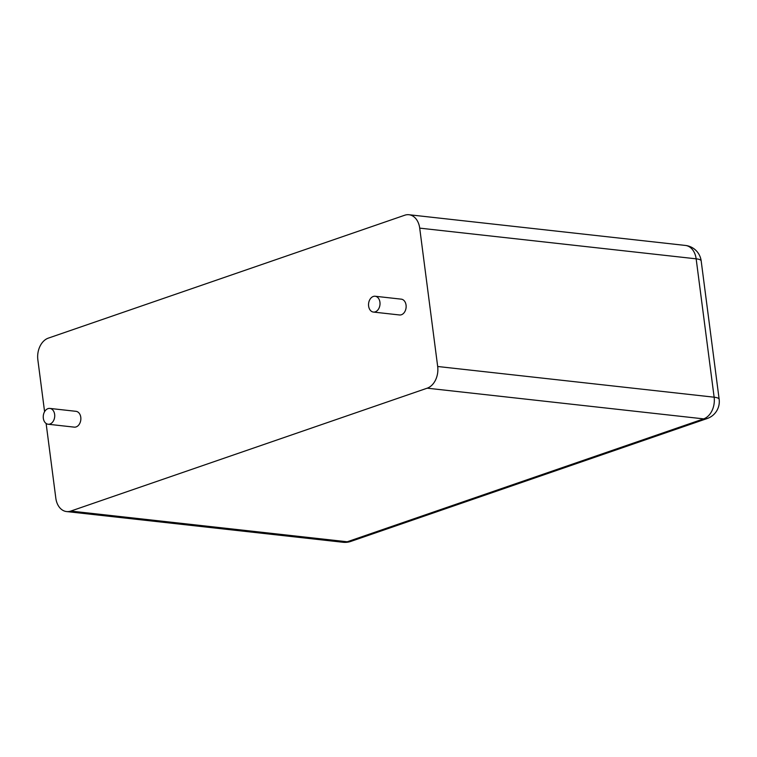 <?xml version="1.0" encoding="UTF-8"?>
<svg xmlns="http://www.w3.org/2000/svg" width="757" height="757" viewBox="0 0 757 757"><rect width="100%" height="100%" fill="white"/><g stroke="black" fill="none" stroke-linecap="round" stroke-linejoin="round"><path stroke-width="1.14" d="M46.12 423.475L55.819 498.172A17.894 12.85 -83.7 0 0 66.578 511.562A17.894 12.85 -83.7 0 0 70.798 511.07L427.194 388.18A17.894 12.85 96.3 0 0 437.678 366.492L419.709 228.131A17.894 12.85 -83.7 0 0 408.96 214.733A17.894 12.85 -83.7 0 0 404.74 215.225L48.334 338.124A17.894 12.85 96.3 0 0 37.85 359.802L44.587 411.694M375.16 296.252L401.286 299.157A7.958 5.715 96.3 0 1 406.083 307.692A7.958 5.715 96.3 0 1 399.535 314.969L373.4 312.064A7.958 5.715 96.3 0 1 368.621 306.112A7.958 5.715 96.3 0 1 375.16 296.252A7.958 5.715 96.3 0 1 379.957 304.787A7.958 5.715 96.3 0 1 373.4 312.064M49.867 408.42L76.003 411.325A7.958 5.715 96.3 0 1 80.8 419.861A7.958 5.715 96.3 0 1 74.243 427.137L48.107 424.232A7.958 5.715 96.3 0 1 43.329 418.28A7.958 5.715 96.3 0 1 49.867 408.42A7.958 5.715 96.3 0 1 54.665 416.956A7.958 5.715 96.3 0 1 48.107 424.232M437.678 366.492L714.135 397.198L696.156 258.828A17.894 12.85 -83.7 0 0 685.407 245.438L408.96 214.733M419.709 228.131L696.156 258.828A17.894 4.012 172.6 0 1 701.181 260.919A17.894 17.894 0 0 0 685.407 245.438M427.194 388.18L703.65 418.876A17.894 12.85 -83.7 0 0 714.135 397.198A17.894 4.012 172.6 0 1 719.15 399.28L701.181 260.919M66.578 511.562L343.025 542.267A17.894 17.894 0 0 0 350.832 541.406L707.237 418.507A17.894 11.79 -109 0 1 703.65 418.876L347.245 541.775L70.798 511.07M343.025 542.267A17.894 12.85 -83.7 0 0 347.245 541.775A17.894 11.79 -109 0 0 350.832 541.406M707.237 418.507A17.894 17.894 0 0 0 719.15 399.28"/></g></svg>
